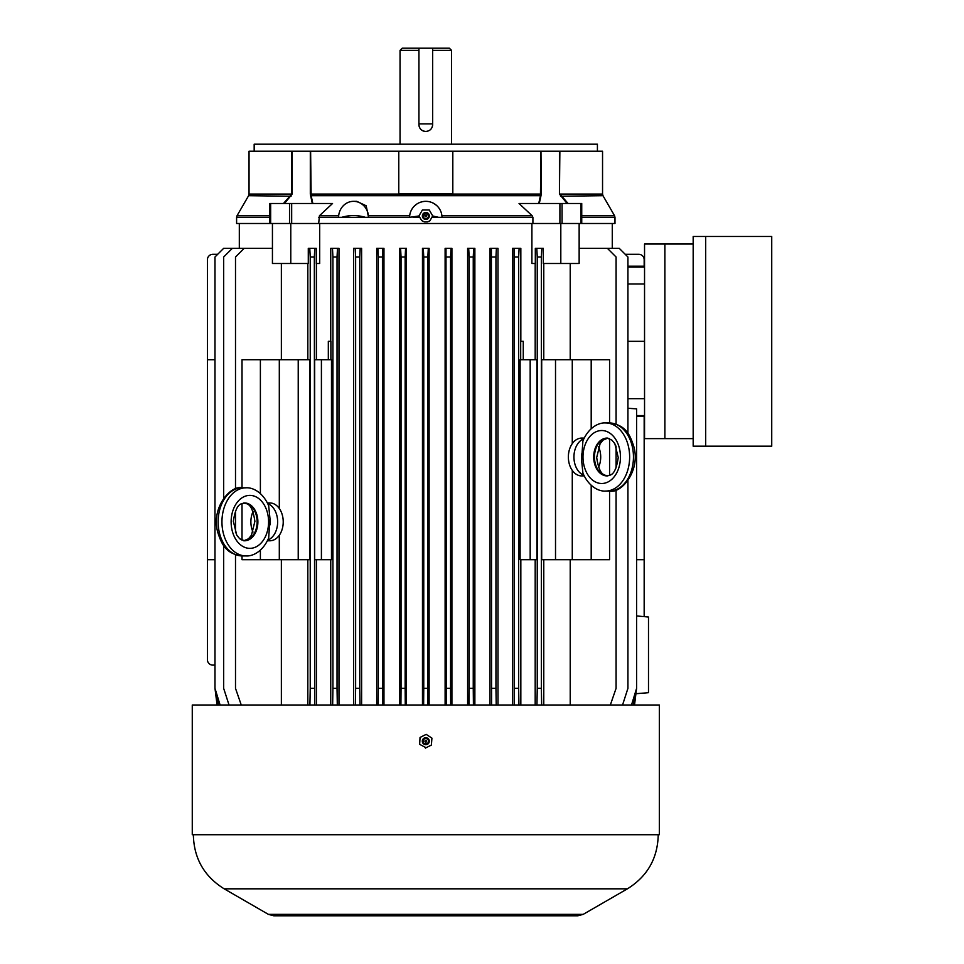 <?xml version="1.0" encoding="UTF-8"?>
<svg xmlns="http://www.w3.org/2000/svg" width="964" height="964" viewBox="0 0 964 964"><rect width="100%" height="100%" fill="white"/><g stroke="black" fill="none" stroke-linecap="round" stroke-linejoin="round"><path stroke-width="1.45" d="M214.984 359.705L207.417 359.705L207.417 659.701A5.41 5.41 0 0 0 212.827 665.112L214.984 665.112M217.683 254.303L212.827 254.303A5.41 5.41 0 0 0 207.417 259.714L207.417 359.705M214.984 559.71L207.417 559.71M659.328 704.997L192.27 704.997L192.27 834.716L659.328 834.716L659.328 704.997M431.39 745.052L431.92 738.111L426.172 734.363L420.039 737.46L419.967 738.834M420.039 737.46L419.665 744.316L426.052 747.751M425.028 741.605C426.703 740.762 426.703 740.762 425.028 741.605A0.868 0.868 0 0 1 425.401 740.448A0.868 0.868 0 0 1 426.57 740.822A0.868 0.868 0 0 1 426.184 741.991A0.868 0.868 0 0 1 425.028 741.605M431.547 744.967L425.413 748.076M268.39 914.354L273.788 915.8L577.798 915.8L583.208 914.354L627.431 888.82L224.154 888.82L268.39 914.354L583.208 914.354M424.57 738.81A2.699 2.699 0 0 0 424.317 743.485A2.699 2.699 0 0 0 428.498 741.364A2.699 2.699 0 0 0 424.57 738.81M636.601 416.472L644.542 416.472M627.926 341.328L644.542 341.328M627.926 266.197L644.542 266.197M427.956 704.997L427.847 257.002L423.75 257.002L423.292 248.363L429.125 248.363L429.125 704.997M423.63 704.997L423.75 688.356L427.847 688.356M627.926 408.266L636.601 408.881L636.601 688.356L633.191 704.997M307.829 704.997L307.829 559.71M281.368 704.997L281.368 559.71M635.818 693.731L648.495 692.682L648.495 617.008L636.601 615.96M635.975 693.393L636.601 693.345M531.899 223.491L531.899 263.497L535.321 263.497L535.321 248.363L536.803 248.363L537.249 257.002L541.358 257.002L541.816 248.363L543.298 248.363L543.298 263.497L579.147 263.497L579.147 223.491M536.803 248.363L541.816 248.363M635.927 693.719L634.517 704.997M241.253 704.997L235.505 688.356L235.505 554.758M579.147 248.363L607.428 248.363L616.08 257.002L616.08 424.112M223.66 545.516L223.66 688.356L229.034 704.997M218.394 704.997L214.984 688.356L220.093 704.997M217.069 704.997L214.984 688.356L217.394 704.997M541.66 704.997L541.358 688.356L537.249 688.356L536.948 704.997M514.27 704.997L514.101 248.363L520.837 248.363L520.837 341.328M514.547 688.356L518.656 688.356L518.933 704.997M491.58 704.997L491.399 248.363L497.99 248.363L497.99 704.997M491.857 688.356L495.954 688.356L496.219 704.997M473.42 704.997L473.252 688.356L469.155 688.356L468.974 704.997M446.32 704.997L445.995 248.363L451.911 248.363L451.911 704.997M446.453 688.356L450.55 688.356L450.67 704.997M314.638 704.997L314.336 257.002L310.227 257.002L309.769 248.363L316.276 248.363L316.276 263.497L319.699 263.497L319.699 223.491M309.926 704.997L310.227 688.356L314.336 688.356M332.652 704.997L332.929 688.356L337.038 688.356L337.316 704.997M355.367 704.997L355.632 688.356L359.741 688.356L360.006 704.997M382.612 704.997L382.443 257.002L378.334 257.002L377.888 248.363L383.961 248.363L383.961 704.997M378.165 704.997L378.334 688.356L382.443 688.356M400.916 704.997L401.048 688.356L405.145 688.356L405.266 704.997M272.438 223.491L272.438 263.497L308.287 263.497L308.287 248.363L309.769 248.363M290.779 263.497L290.779 223.491M560.807 263.497L560.807 223.491M581.738 217.334L614.984 217.334L614.984 223.491L318.686 223.491L319.446 215.719L332.544 203.5L269.848 203.5L269.848 223.491L236.602 223.491L236.602 217.334L269.848 217.334M269.848 223.491L318.686 223.491M543.768 359.705L543.768 263.497M570.218 359.705L570.218 263.497M543.768 704.997L543.768 559.71M609.573 491.062L609.573 559.71L541.696 559.71L541.696 359.705L609.573 359.705L609.573 422.955M541.358 688.356L541.358 257.002M555.517 559.71L555.517 359.705M572.279 559.71L572.279 470.384A18.919 13.376 90 0 0 581.738 475.927L584.16 475.927M584.16 438.09L581.738 438.09A18.919 13.376 90 0 0 572.279 443.633L572.279 359.705M591.197 428.703L591.197 359.705M591.197 559.71L591.197 485.314M609.573 475.385L609.573 438.632M570.218 704.997L570.218 559.71M616.08 489.905L616.08 688.356L610.332 704.997M616.08 467.902L616.08 446.115M622.551 704.997L627.926 688.356L627.926 480.65M627.926 433.354L627.926 257.002L619.274 248.363L607.428 248.363M223.66 498.219L223.66 257.002L232.312 248.363L272.438 248.363M312.312 203.5L310.312 194.065L541.274 194.065L540.864 196.234A1.085 0.771 -158.8 0 0 540.455 195.692L540.973 151.228L249.037 151.228L249.037 194.065L292.14 194.065L284.488 203.5M541.274 194.065L540.973 151.228M538.731 203.5L540.455 195.692L311.131 195.692L312.854 203.5M540.864 196.234L539.274 203.5M283.464 203.5L291.718 194.065L291.718 151.228M249.037 194.065L248.604 195.692L291.056 196.234M541.274 151.228L602.548 151.228L602.548 194.065L559.867 194.065L568.121 203.5M567.097 203.5L559.445 194.065L559.445 151.228M310.613 151.228L311.131 195.692A1.085 0.771 -21.2 0 0 310.721 196.234M432.655 123.874L432.655 48.2L418.93 48.2L418.93 123.874L432.655 123.874L432.655 124.633A6.808 6.808 0 0 1 432.523 125.971M425.739 131.441C421.593 131.032 419.328 128.766 418.93 124.633A6.808 6.808 0 0 0 425.739 131.441L425.847 131.441A6.808 6.808 0 0 0 427.185 131.309M418.93 48.2L402.217 48.2L400.048 50.357L400.048 144.202M432.655 50.357L451.538 50.357L451.538 144.202M425.847 131.441C429.98 131.044 432.258 128.778 432.655 124.633M418.93 124.633L418.93 123.874M400.048 50.357L418.93 50.357M432.655 48.2L449.369 48.2L451.538 50.357M693.176 438.632L644.542 438.632L644.542 244.037L693.176 244.037M636.601 559.71L644.169 559.71L644.169 416.472M644.169 266.197L644.169 259.714A5.41 5.41 0 0 0 638.758 254.303L625.226 254.303M253.014 532.104A18.919 13.376 90 0 1 250.881 521.873A18.919 13.376 90 0 1 253.014 511.631M267.739 503.606A18.919 13.376 90 0 1 277.644 521.873A18.919 13.376 90 0 1 267.739 540.141M246.025 487.82C251.929 487.302 262.509 491.399 268.679 505.763L269.992 518.837L268.679 537.972C262.509 552.348 251.929 556.433 246.025 555.927A34.053 24.076 -90 0 1 221.949 521.873A34.053 24.076 -90 0 1 246.025 487.82L242.205 487.82A34.053 24.076 -90 0 0 218.129 521.873A34.053 24.076 -90 0 0 242.205 555.927C225.805 554.023 221.527 543.997 217.756 532.273C210.827 507.703 230.613 484.844 242.205 487.82M267.426 540.792L269.848 540.792A18.919 13.376 -90 0 0 279.307 535.249A18.919 13.376 -90 0 0 279.307 508.498A18.919 13.376 -90 0 0 269.848 502.955L267.426 502.955M572.279 443.633A18.919 13.376 90 0 0 572.279 470.384M605.561 491.062C599.656 491.568 589.076 487.483 582.907 473.107L581.593 460.045L582.907 440.897C589.076 426.534 599.656 422.437 605.561 422.955A34.053 24.076 90 0 1 629.637 457.008A34.053 24.076 90 0 1 605.561 491.062L609.381 491.062A34.053 24.076 90 0 0 633.456 457.008A34.053 24.076 90 0 0 609.381 422.955L605.561 422.955M598.572 446.778A18.919 13.376 -90 0 1 600.705 457.008A18.919 13.376 -90 0 1 598.572 467.239M583.847 475.276A18.919 13.376 -90 0 1 573.942 457.008A18.919 13.376 -90 0 1 583.847 438.741M422.401 209.983L429.269 209.983L432.703 215.924L429.269 209.983L422.401 209.983L418.966 215.924L421.654 220.575L424.317 221.877L427.534 221.877L429.872 220.828L432.703 215.924L431.884 217.334L438.572 217.334L432.679 215.96M425.823 216.792L424.991 215.719A0.868 0.868 180 0 1 425.823 215.068M424.967 215.719A0.868 0.868 90 0 1 426.678 215.924A0.868 0.868 90 0 1 425.811 216.792A0.868 0.868 90 0 1 424.967 215.719M429.872 220.828L431.884 217.334M425.811 213.225A2.699 2.699 -90 0 0 423.473 217.274A2.699 2.699 -90 0 0 428.149 217.274A2.699 2.699 -90 0 0 425.811 213.225M298.225 559.71L298.225 359.705L309.89 359.705L309.89 559.71L279.307 559.71L279.307 535.249M279.307 559.71L260.388 559.71L260.388 550.179M532.911 223.491L532.911 217.334L532.14 215.719L519.042 203.5L581.738 203.5L581.738 223.491M426.678 215.731L424.991 215.719M597.415 151.228L597.415 144.202L254.171 144.202L254.171 151.228M398.771 151.228L398.771 193.764L452.815 193.764L452.815 151.228M560.53 196.234L602.982 195.692L602.548 194.065M365.368 217.334C357.487 214.96 349.619 214.96 341.75 217.334L338.581 217.334A16.219 14.978 90 0 1 353.559 201.331A16.219 14.978 90 0 1 368.537 217.334L341.75 217.334M353.559 201.331L356.74 201.331L366.187 205.778L368.537 217.334M426.124 201.331L425.498 201.331M440.114 209.935L439.584 209.019M436.704 205.549L435.065 204.248M411.99 209.043L411.495 209.911M411.749 209.453L412.797 207.85M414.568 205.85L416.906 203.982M417.822 203.428L418.677 202.982M420.184 202.332L422.618 201.645M422.63 201.645L424.172 201.416M425.714 201.331L426.751 201.356M430.113 201.922L431.342 202.307M431.932 202.536L432.74 202.898M433.812 203.452L436.572 205.44M416.484 204.272L414.797 205.633M418.991 215.96L409.579 217.334A16.219 16.219 0 0 1 425.799 201.331A16.219 16.219 0 0 1 442.006 217.334L438.572 217.334M532.14 215.719L441.91 215.719L442.006 217.334L532.911 217.334M644.169 616.623L644.169 559.71M242.012 555.927L242.012 559.71L260.388 559.71M242.012 487.82L242.012 359.705L260.388 359.705L260.388 493.568M242.012 540.25L242.012 503.497M314.674 359.705L331.483 359.705L331.483 559.71L314.674 559.71L314.674 359.705M330.893 359.705L330.893 341.328L328.326 341.328L328.326 359.705M530.176 559.71L536.912 559.71L536.912 359.705L520.102 359.705L520.102 559.71L530.176 559.71L530.176 359.705M520.693 359.705L520.693 341.328L523.259 341.328L523.259 359.705M214.984 688.356L214.984 257.002L223.636 248.363L232.312 248.363M235.505 488.977L235.505 257.002L244.157 248.363M314.336 257.002L314.794 248.363M330.748 341.328L330.748 248.363L332.472 248.363L332.929 257.002L337.038 257.002L337.496 248.363L338.979 248.363L338.979 704.997M332.472 248.363L337.496 248.363M353.595 704.997L353.595 248.363L355.186 248.363L355.632 257.002L359.741 257.002L360.187 248.363L361.608 248.363L361.608 704.997M355.186 248.363L360.187 248.363M382.443 257.002L382.889 248.363M399.674 704.997L399.674 248.363L400.59 248.363L401.048 257.002L405.145 257.002L405.591 248.363L406.471 248.363L406.471 704.997M400.59 248.363L405.591 248.363M427.847 257.002L428.293 248.363M450.55 688.356L450.55 257.002L446.453 257.002M450.55 257.002L450.995 248.363M467.624 704.997L467.624 248.363L468.697 248.363L469.155 257.002L473.252 257.002L473.698 248.363L474.866 248.363L474.866 704.997M468.697 248.363L473.698 248.363M495.954 688.356L495.954 257.002L491.857 257.002M495.954 257.002L496.4 248.363M518.656 688.356L518.656 257.002L514.547 257.002M518.656 257.002L519.114 248.363M235.505 532.767L235.505 510.98M310.227 688.356L310.227 257.002M376.719 704.997L376.719 248.363L377.888 248.363M378.334 688.356L378.334 257.002M422.473 704.997L422.473 248.363L423.292 248.363M423.75 688.356L423.75 257.002M445.115 704.997L445.115 248.363L445.995 248.363M473.252 688.356L473.252 257.002M469.155 688.356L469.155 257.002M489.977 704.997L489.977 248.363L491.399 248.363M512.607 704.997L512.607 248.363L514.101 248.363M537.249 688.356L537.249 257.002M281.368 359.705L281.368 263.497M307.829 359.705L307.829 263.497M634.192 704.997L636.601 688.356L631.504 704.997M401.048 688.356L401.048 257.002M405.145 688.356L405.145 257.002M355.632 688.356L355.632 257.002M359.741 688.356L359.741 257.002M332.929 688.356L332.929 257.002M337.038 688.356L337.038 257.002M298.225 359.705L260.388 359.705M279.307 508.498L279.307 359.705M316.397 704.997L316.397 559.71M316.397 359.705L316.397 263.497M535.189 704.997L535.189 559.71M535.189 359.705L535.189 263.497M330.748 704.997L330.748 559.71M520.837 704.997L520.837 559.71M664.883 438.632L664.883 244.037M705.696 446.199L771.73 446.199L771.73 236.469L693.176 236.469L693.176 446.199L705.696 446.199L705.696 236.469M425.606 744.714A3.507 3.507 0 0 0 429.221 740.497A3.507 3.507 0 0 0 424.208 738.087A3.507 3.507 0 0 0 425.606 744.714M636.601 415.568L644.542 415.568M627.926 283.982L644.542 283.982M627.926 267.088L644.542 267.088M627.926 398.686L644.542 398.686M248.604 195.692L237.036 215.719L269.848 215.719M269.992 524.91L269.992 518.837M601.729 430.522A26.486 18.726 90 0 1 617.948 470.251A26.486 18.726 90 0 1 585.51 470.251A26.486 18.726 90 0 1 601.729 430.522M581.593 453.972L581.593 460.045M607.416 475.915A18.919 13.376 90 0 1 594.475 457.008A18.919 13.376 90 0 1 607.416 438.102M607.091 475.927A18.919 13.376 90 0 1 593.704 457.008A18.919 13.376 90 0 1 607.091 438.09L611.863 440.102L614.839 443.693L618.237 457.538C615.249 477.77 609.248 474.601 607.091 475.927M424.967 219.322A3.507 3.507 -90 0 0 429.305 216.37A3.507 3.507 -90 0 0 425.835 212.429A3.507 3.507 -90 0 0 424.967 219.322M425.823 212.803A3.133 3.133 -90 0 0 423.112 217.49A3.133 3.133 -90 0 0 428.534 217.49A3.133 3.133 -90 0 0 425.823 212.803L422.678 216.105C424.919 220.009 427.016 219.925 428.968 215.864L425.823 212.779M244.507 502.955A18.919 13.376 -90 0 1 257.882 521.873A18.919 13.376 -90 0 1 244.507 540.792L239.723 538.78L236.746 535.177L233.348 521.331C236.349 501.099 242.338 504.268 244.507 502.955M249.857 548.359A26.486 18.726 -90 0 1 233.637 508.631A26.486 18.726 -90 0 1 266.076 508.631A26.486 18.726 -90 0 1 249.857 548.359M244.169 502.955A18.919 13.376 -90 0 1 257.111 521.873A18.919 13.376 -90 0 1 244.169 540.78M413.014 217.334L419.786 217.334M368.646 217.334L409.579 217.334M318.686 217.334L338.581 217.334M559.445 194.065L559.867 151.228M292.14 194.065L292.14 151.228M310.312 194.065L310.312 151.228M581.738 215.719L614.55 215.719L614.984 217.334M368.706 215.719L409.676 215.719M319.446 215.719L338.677 215.719M270.655 223.491L270.655 203.5M289.525 223.491L289.525 203.5M291.67 223.491L291.67 203.5M580.931 223.491L580.931 203.5M562.06 223.491L562.06 203.5M559.915 223.491L559.915 203.5M424.377 738.424A3.133 3.133 0 0 0 424.088 743.834A3.133 3.133 0 0 0 428.92 741.388A3.133 3.133 0 0 0 424.377 738.424C421.738 742.605 422.967 744.256 428.076 743.377C429.438 739.412 428.197 737.761 424.377 738.412M321.41 559.71L321.41 359.705M612.273 223.491L612.273 248.363M193.354 834.716C193.872 858.297 204.139 876.336 224.154 888.82M658.231 834.716C657.713 858.297 647.447 876.336 627.431 888.82M237.036 215.719L236.602 217.334M242.205 555.927L246.025 555.927M607.85 438.09L603.066 440.102L600.102 443.693L596.692 457.538C599.692 477.77 605.693 474.601 607.85 475.927M609.381 422.955C625.781 424.847 630.058 434.872 633.83 446.609C640.759 471.179 620.985 494.026 609.381 491.062M243.735 540.792L248.519 538.78L251.483 535.177L254.894 521.331C251.893 501.099 245.904 504.268 243.735 502.955M602.982 195.692L614.55 215.719M239.313 223.491L239.313 248.363"/></g></svg>
